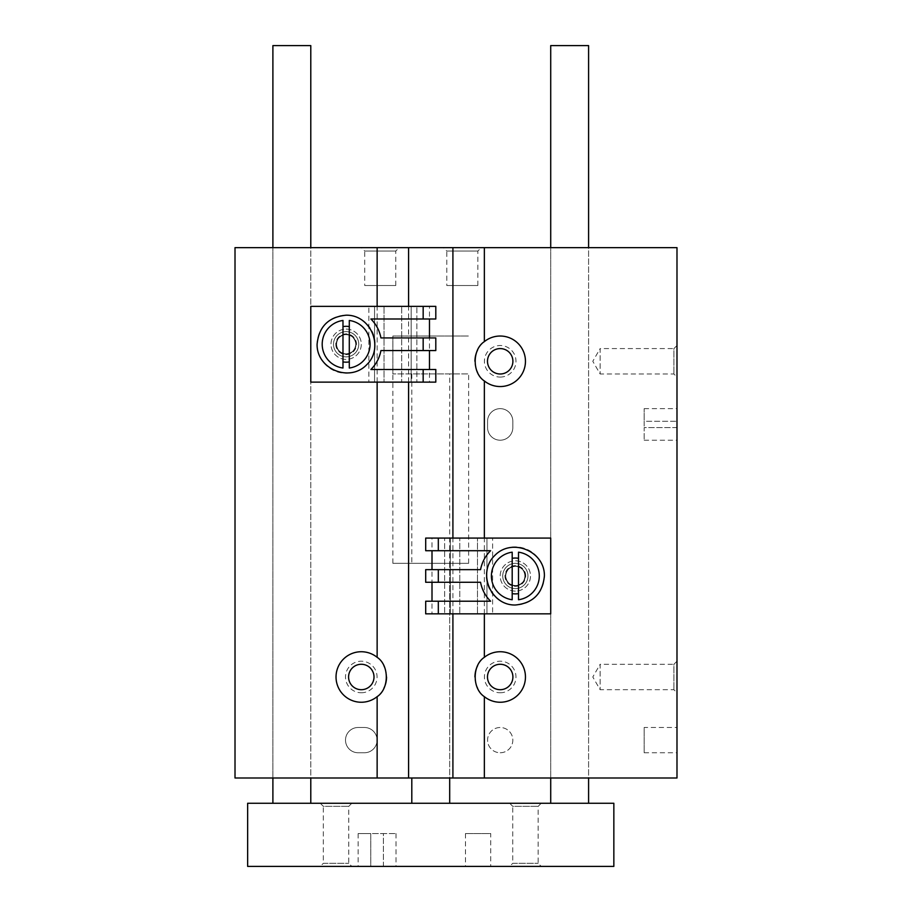 <?xml version="1.0" encoding="UTF-8"?>
<svg xmlns="http://www.w3.org/2000/svg" width="912" height="912" viewBox="0 0 912 912"><rect width="100%" height="100%" fill="white"/><g stroke="black" fill="none" stroke-linecap="round" stroke-linejoin="round"><path stroke-width="0.68" stroke-dasharray="4.56 3.42" d="M408.587 382.128L408.587 306.364M377.135 382.128L377.135 306.364M452.911 613.844L452.911 538.08M484.352 613.844L484.352 538.08M346.138 356.877A12.631 12.631 0 0 0 357.071 337.93A12.631 12.631 0 0 0 335.206 337.93A12.631 12.631 0 0 0 346.138 356.877M235.011 778.004L235.011 247.642L676.989 247.642L676.989 778.004L235.011 778.004M512.829 427.591A12.631 12.631 0 0 1 500.198 440.211A12.631 12.631 0 0 1 487.567 427.591L487.567 421.276A12.631 12.631 0 0 1 500.198 408.644A12.631 12.631 0 0 1 512.829 421.276L512.829 427.591A12.631 12.631 0 0 1 500.198 440.211A12.631 12.631 0 0 1 487.567 427.591L487.567 421.276A12.631 12.631 0 0 1 500.198 408.644A12.631 12.631 0 0 1 512.829 421.276L512.829 427.591M358.131 752.753A12.631 12.631 0 0 1 345.511 740.122A12.631 12.631 0 0 1 358.131 727.491L364.447 727.491A12.631 12.631 0 0 1 377.078 740.122A12.631 12.631 0 0 1 364.447 752.753L358.131 752.753A12.631 12.631 0 0 1 345.511 740.122A12.631 12.631 0 0 1 358.131 727.491L364.447 727.491A12.631 12.631 0 0 1 377.078 740.122A12.631 12.631 0 0 1 364.447 752.753L358.131 752.753M361.289 692.767A15.789 15.789 0 0 0 374.957 669.089A15.789 15.789 0 0 0 347.62 669.089A15.789 15.789 0 0 0 361.289 692.767M500.198 377.078A15.789 15.789 0 0 0 513.866 353.4A15.789 15.789 0 0 0 486.529 353.4A15.789 15.789 0 0 0 500.198 377.078M500.198 692.767A15.789 15.789 0 0 0 513.866 669.089A15.789 15.789 0 0 0 486.529 669.089A15.789 15.789 0 0 0 500.198 692.767M500.198 752.753A12.631 12.631 0 0 0 511.13 733.807A12.631 12.631 0 0 0 489.265 733.807A12.631 12.631 0 0 0 500.198 752.753A12.631 12.631 0 0 0 511.13 733.807A12.631 12.631 0 0 0 489.265 733.807A12.631 12.631 0 0 0 500.198 752.753M676.989 345.511L676.989 377.078L676.989 345.511L673.911 348.578L673.911 374L673.911 348.578L600.142 348.578L600.142 374L600.142 348.578L592.8 361.289L600.142 374L673.911 374L676.989 377.078M676.989 661.2L676.989 692.767L676.989 661.2L673.911 664.278L673.911 689.7L673.911 664.278L600.142 664.278L600.142 689.7L600.142 664.278L592.8 676.989L600.142 689.7L673.911 689.7L676.989 692.767M676.989 421.276L676.989 408.644L676.989 427.591L676.989 421.276L644.157 421.276L644.157 408.644L644.157 427.591L644.157 421.276L676.989 421.276M676.989 427.591L676.989 440.211L676.989 427.591L644.157 427.591L644.157 440.211L644.157 427.591L676.989 427.591M676.989 727.491L676.989 752.753L676.989 727.491L644.157 727.491L644.157 752.753L644.157 727.491M515.348 588.593A12.631 12.631 0 0 0 526.281 569.647A12.631 12.631 0 0 0 504.416 569.647A12.631 12.631 0 0 0 515.348 588.593M449.684 373.92L411.802 373.92L449.684 373.92L449.684 778.004L411.802 778.004L449.684 778.004L449.684 563.331L411.802 563.331L449.684 563.331M588.593 778.004L550.711 778.004L588.593 778.004L588.593 247.642L550.711 247.642L588.593 247.642L588.593 778.004M310.787 778.004L272.893 778.004L310.787 778.004L310.787 247.642L272.893 247.642L310.787 247.642L310.787 778.004M361.289 247.642L399.171 247.642L361.289 247.642L364.709 251.062L395.762 251.062L364.709 251.062L364.709 285.524L395.762 285.524L364.709 285.524M443.369 247.642L481.251 247.642L443.369 247.642L446.789 251.062L477.842 251.062L446.789 251.062L446.789 285.524L477.842 285.524L446.789 285.524M500.198 689.7A12.711 12.711 0 0 0 511.199 670.628A12.711 12.711 0 0 0 489.185 670.628A12.711 12.711 0 0 0 500.198 689.7M477.614 688.298A25.251 25.251 0 0 0 525.152 680.876A25.251 25.251 0 0 0 477.614 665.68M474.947 676.978A25.251 25.251 0 0 0 476.657 686.12M500.198 374A12.711 12.711 0 0 0 511.199 354.939A12.711 12.711 0 0 0 489.185 354.939A12.711 12.711 0 0 0 500.198 374M477.614 372.609A25.251 25.251 0 0 0 525.152 365.188A25.251 25.251 0 0 0 477.614 349.991M474.947 361.277A25.251 25.251 0 0 0 476.657 370.432M361.289 689.7A12.711 12.711 0 0 0 372.301 670.628A12.711 12.711 0 0 0 350.288 670.628A12.711 12.711 0 0 0 361.289 689.7M383.872 665.669A25.251 25.251 0 0 0 336.334 680.876A25.251 25.251 0 0 0 383.872 688.286M386.551 677A25.251 25.251 0 0 0 384.841 667.846M515.348 585.857A9.895 9.895 0 0 0 523.921 571.015A9.895 9.895 0 0 0 506.787 571.015A9.895 9.895 0 0 0 515.348 585.857A9.895 9.895 0 0 0 523.921 571.015A9.895 9.895 0 0 0 506.787 571.015A9.895 9.895 0 0 0 515.348 585.857M346.138 354.141A9.895 9.895 0 0 0 354.711 339.298A9.895 9.895 0 0 0 337.565 339.298A9.895 9.895 0 0 0 346.138 354.141A9.895 9.895 0 0 0 354.711 339.298A9.895 9.895 0 0 0 337.565 339.298A9.895 9.895 0 0 0 346.138 354.141M411.802 373.92L411.802 563.331M392.867 563.331L468.631 563.331L392.867 563.331L392.867 336.038L468.631 336.038L392.867 336.038L468.631 336.038L392.867 336.038L392.867 373.92L468.631 373.92L392.867 373.92M310.787 45.6L272.893 45.6M272.893 778.004L272.893 247.642L272.893 778.004M310.787 803.267L272.893 803.267L310.787 803.267M247.642 803.267L247.642 866.4L613.844 866.4L613.844 803.267L247.642 803.267M449.684 803.267L411.802 803.267L449.684 803.267M588.593 803.267L550.711 803.267L588.593 803.267M320.249 803.267L351.827 803.267L320.249 803.267L323.327 806.333L348.749 806.333L323.327 806.333L323.327 863.322L348.749 863.322L323.327 863.322L320.249 866.4L351.827 866.4L320.249 866.4M509.671 803.267L541.238 803.267L509.671 803.267L512.738 806.333L538.16 806.333L512.738 806.333L512.738 863.322L538.16 863.322L512.738 863.322L509.671 866.4L541.238 866.4L509.671 866.4M370.762 866.4L358.131 866.4L383.393 866.4L370.762 866.4L370.762 833.568L358.131 833.568L383.393 833.568L370.762 833.568L370.762 866.4M383.393 866.4L396.013 866.4L383.393 866.4L383.393 833.568L396.013 833.568L383.393 833.568L383.393 866.4M490.724 866.4L465.473 866.4L490.724 866.4L490.724 833.568L465.473 833.568L490.724 833.568M588.593 45.6L550.711 45.6M550.711 778.004L550.711 247.642L550.711 778.004M370.888 369.497L429.484 369.497L429.484 306.364L416.852 306.364L416.852 382.128L416.852 306.364L411.175 306.364L411.175 382.128L411.175 306.364L401.702 306.364L401.702 382.128L401.702 306.364L384.02 306.364L384.02 382.128L384.02 306.364L374.547 306.364L374.547 382.128L374.547 306.364L368.87 306.364L368.87 382.128L368.87 306.364L310.787 306.364L310.787 382.128L429.484 382.128L429.484 369.497L435.799 369.497M435.799 350.561L380.931 350.561M380.931 337.93L435.799 337.93M435.799 318.995L370.888 318.995M429.484 306.364L435.799 306.364M346.138 329.095A15.151 15.151 0 0 1 359.26 351.827A15.151 15.151 0 0 1 333.017 351.827A15.151 15.151 0 0 1 346.138 329.095A15.151 15.151 0 0 1 359.26 351.827A15.151 15.151 0 0 1 333.017 351.827A15.151 15.151 0 0 1 346.138 329.095M429.484 382.128L435.799 382.128M346.138 315.199A29.047 29.047 0 0 1 371.287 358.769A29.047 29.047 0 0 1 320.99 358.769A29.047 29.047 0 0 1 346.138 315.199M342.98 326.599L342.98 320.465A23.997 23.997 0 0 0 342.98 368.026L342.98 326.599M349.296 320.465L349.296 368.026A23.997 23.997 0 0 0 349.296 320.465M336.608 344.246A9.53 9.53 0 0 0 350.903 352.499A9.53 9.53 0 0 0 350.903 335.992A9.53 9.53 0 0 0 336.608 344.246M333.507 344.246A12.631 12.631 0 0 0 352.454 355.178A12.631 12.631 0 0 0 352.454 333.313A12.631 12.631 0 0 0 333.507 344.246A12.631 12.631 0 0 0 352.454 355.178A12.631 12.631 0 0 0 352.454 333.313A12.631 12.631 0 0 0 333.507 344.246M336.528 344.246A9.61 9.61 0 0 0 350.949 352.568A9.61 9.61 0 0 0 350.949 335.912A9.61 9.61 0 0 0 336.528 344.246A9.61 9.61 0 0 0 350.949 352.568A9.61 9.61 0 0 0 350.949 335.912A9.61 9.61 0 0 0 336.528 344.246A9.61 9.61 0 0 0 350.949 352.568A9.61 9.61 0 0 0 350.949 335.912A9.61 9.61 0 0 0 336.528 344.246M490.61 550.711L432.003 550.711L432.003 613.844L444.634 613.844L444.634 538.08L444.634 613.844L450.323 613.844L450.323 538.08L450.323 613.844L459.785 613.844L459.785 538.08L459.785 613.844L477.466 613.844L477.466 538.08L477.466 613.844L486.94 613.844L486.94 538.08L486.94 613.844L492.617 613.844L492.617 538.08L492.617 613.844L550.711 613.844L550.711 538.08L432.003 538.08L432.003 550.711L425.699 550.711M425.699 569.647L480.556 569.647M480.556 582.278L425.699 582.278M425.699 601.213L490.61 601.213M432.003 613.844L425.699 613.844M515.348 591.113A15.151 15.151 0 0 1 502.227 568.381A15.151 15.151 0 0 1 528.47 568.381A15.151 15.151 0 0 1 515.348 591.113A15.151 15.151 0 0 1 502.227 568.381A15.151 15.151 0 0 1 528.47 568.381A15.151 15.151 0 0 1 515.348 591.113M432.003 538.08L425.699 538.08M515.348 605.009A29.047 29.047 0 0 1 490.2 561.439A29.047 29.047 0 0 1 540.508 561.439A29.047 29.047 0 0 1 515.348 605.009M518.506 593.609L518.506 599.743A23.997 23.997 0 0 0 518.506 552.182L518.506 593.609M512.191 599.743L512.191 552.182A23.997 23.997 0 0 0 512.191 599.743M524.879 575.962A9.53 9.53 0 0 0 510.583 567.709A9.53 9.53 0 0 0 510.583 584.216A9.53 9.53 0 0 0 524.879 575.962M527.98 575.962A12.631 12.631 0 0 0 509.033 565.03A12.631 12.631 0 0 0 509.033 586.895A12.631 12.631 0 0 0 527.98 575.962A12.631 12.631 0 0 0 509.033 565.03A12.631 12.631 0 0 0 509.033 586.895A12.631 12.631 0 0 0 527.98 575.962M524.97 575.962A9.61 9.61 0 0 0 510.538 567.64A9.61 9.61 0 0 0 510.538 584.296A9.61 9.61 0 0 0 524.97 575.962A9.61 9.61 0 0 0 510.538 567.64A9.61 9.61 0 0 0 510.538 584.296A9.61 9.61 0 0 0 524.97 575.962A9.61 9.61 0 0 0 510.538 567.64A9.61 9.61 0 0 0 510.538 584.296A9.61 9.61 0 0 0 524.97 575.962M335.787 344.246A10.351 10.351 0 0 0 351.314 353.218A10.351 10.351 0 0 0 351.314 335.274A10.351 10.351 0 0 0 335.787 344.246M525.7 575.962A10.351 10.351 0 0 0 510.173 566.99A10.351 10.351 0 0 0 510.173 584.934A10.351 10.351 0 0 0 525.7 575.962M644.157 752.753L676.989 752.753M644.157 408.644L676.989 408.644M644.157 440.211L676.989 440.211M477.842 285.524L477.842 251.062L481.251 247.642M395.762 285.524L395.762 251.062L399.171 247.642M468.631 563.331L468.631 373.92M541.238 803.267L538.16 806.333L538.16 863.322L541.238 866.4M351.827 803.267L348.749 806.333L348.749 863.322L351.827 866.4M465.473 833.568L465.473 866.4M358.131 833.568L358.131 866.4M396.013 833.568L396.013 866.4"/><path stroke-width="1.37" d="M377.135 306.364L377.135 247.642L408.587 247.642L408.587 306.364M377.135 382.128L377.135 657.324C389.333 665.19 389.356 688.777 377.135 696.654L377.135 778.004L408.587 778.004L408.587 382.128M452.911 613.844L452.911 778.004L484.352 778.004L484.352 696.654C472.154 688.777 472.131 665.19 484.352 657.324L484.352 613.844M452.911 538.08L452.911 247.642L484.352 247.642L484.352 341.624A25.251 25.251 0 0 1 524.012 352.887A25.251 25.251 0 0 1 484.352 380.954C472.154 373.088 472.131 349.501 484.352 341.624M484.352 538.08L484.352 380.954M377.135 657.324A25.251 25.251 0 0 0 337.474 668.587A25.251 25.251 0 0 0 377.135 696.654M377.135 247.642L235.011 247.642L235.011 778.004L377.135 778.004M484.352 778.004L676.989 778.004L676.989 247.642L484.352 247.642M484.352 696.654A25.251 25.251 0 0 0 524.012 668.587A25.251 25.251 0 0 0 484.352 657.324M452.911 247.642L408.587 247.642M452.911 778.004L408.587 778.004M500.198 689.7A12.711 12.711 0 0 0 511.199 670.628A12.711 12.711 0 0 0 489.185 670.628A12.711 12.711 0 0 0 500.198 689.7M477.614 665.68A25.251 25.251 0 0 0 474.947 676.978M476.657 686.12A25.251 25.251 0 0 0 477.614 688.298M500.198 374A12.711 12.711 0 0 0 511.199 354.939A12.711 12.711 0 0 0 489.185 354.939A12.711 12.711 0 0 0 500.198 374M477.614 349.991A25.251 25.251 0 0 0 474.947 361.277M476.657 370.432A25.251 25.251 0 0 0 477.614 372.609M361.289 689.7A12.711 12.711 0 0 0 372.301 670.628A12.711 12.711 0 0 0 350.288 670.628A12.711 12.711 0 0 0 361.289 689.7M383.872 688.286A25.251 25.251 0 0 0 386.551 677M384.841 667.846A25.251 25.251 0 0 0 383.872 665.669M272.893 247.642L272.893 45.6L310.787 45.6L310.787 247.642M272.893 803.267L272.893 778.004M613.844 866.4L247.642 866.4L247.642 803.267L613.844 803.267L613.844 866.4M550.711 247.642L550.711 45.6L588.593 45.6L588.593 247.642M550.711 803.267L550.711 778.004M411.802 803.267L411.802 778.004M370.888 369.497C376.177 364.219 379.529 357.903 380.931 350.561C379.54 357.914 376.189 364.23 370.888 369.497L435.799 369.497L435.799 382.128L310.787 382.128L310.787 306.364L435.799 306.364L435.799 318.995L370.888 318.995C376.177 324.273 379.529 330.589 380.931 337.93C379.54 330.577 376.189 324.262 370.888 318.995M423.168 350.561L423.168 337.93L435.799 337.93L435.799 350.561L380.931 350.561M429.484 369.497L429.484 350.561M423.168 337.93L380.931 337.93M429.484 337.93L429.484 318.995M423.168 318.995L423.168 306.364M317.091 344.246C318.847 326.644 328.537 316.954 346.138 315.199C370.91 314.64 384.59 347.654 366.681 364.777C349.558 382.698 316.532 369.018 317.091 344.246M423.168 382.128L423.168 369.497M349.296 326.599A17.932 17.932 0 0 0 342.98 326.599M342.98 361.893A17.932 17.932 0 0 0 349.296 361.893M342.98 320.465A23.997 23.997 0 0 0 342.98 368.026L342.98 320.465M349.296 368.026A23.997 23.997 0 0 0 349.296 320.465L349.296 368.026M490.61 550.711C485.309 555.989 481.958 562.305 480.556 569.647C481.946 562.294 485.298 555.978 490.61 550.711L425.699 550.711L425.699 538.08L550.711 538.08L550.711 613.844L425.699 613.844L425.699 601.213L490.61 601.213C485.309 595.935 481.958 589.619 480.556 582.278C481.946 589.631 485.298 595.946 490.61 601.213M438.319 569.647L438.319 582.278L425.699 582.278L425.699 569.647L480.556 569.647M432.003 550.711L432.003 569.647M438.319 582.278L480.556 582.278M432.003 582.278L432.003 601.213M438.319 601.213L438.319 613.844M544.396 575.962C542.64 593.564 532.961 603.254 515.348 605.009C490.576 605.568 476.896 572.554 494.817 555.431C511.94 537.51 544.954 551.19 544.396 575.962M438.319 538.08L438.319 550.711M512.191 593.609A17.932 17.932 0 0 0 518.506 593.609M518.506 558.315A17.932 17.932 0 0 0 512.191 558.315M518.506 599.743A23.997 23.997 0 0 0 518.506 552.182L518.506 599.743M512.191 552.182A23.997 23.997 0 0 0 512.191 599.743L512.191 552.182M310.787 803.267L310.787 778.004M588.593 803.267L588.593 778.004M449.684 803.267L449.684 778.004"/></g></svg>
